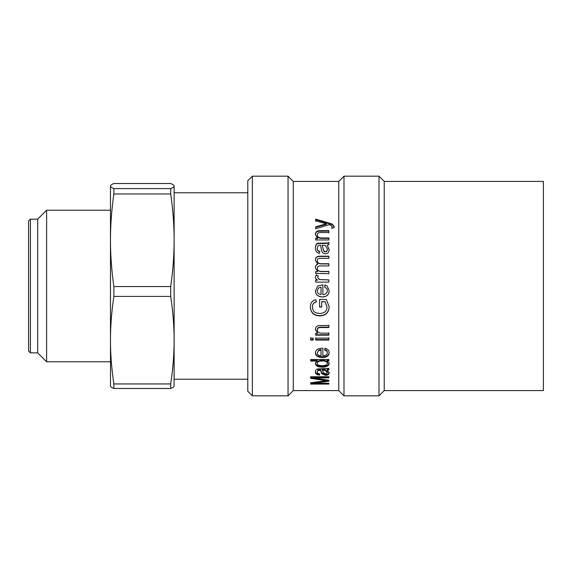 <?xml version="1.0" encoding="UTF-8"?>
<svg xmlns="http://www.w3.org/2000/svg" width="572" height="572" viewBox="0 0 572 572"><rect width="100%" height="100%" fill="white"/><g stroke="black" fill="none" stroke-linecap="round" stroke-linejoin="round"><path stroke-width="0.86" d="M174.124 192.886L174.124 379.229L247.798 379.229M174.124 186.072C174.145 186.865 173.009 187.709 170.713 188.603L113.871 188.603C111.576 187.709 110.439 186.865 110.46 186.072L110.46 186.072C110.439 185.278 111.576 184.434 113.871 183.533L170.713 183.533C173.009 184.434 174.145 185.278 174.124 186.072L174.124 240.254C174.145 254.747 173.009 270.177 170.713 286.551L170.713 296.418C173.009 311.897 174.145 326.483 174.124 340.183L174.095 386.171M110.46 186.072L110.489 386.171M174.124 340.183C174.145 353.882 173.009 368.468 170.713 383.948L113.871 383.948C111.576 368.468 110.439 353.882 110.46 340.183L110.46 340.183C110.439 326.483 111.576 311.897 113.871 296.418L170.713 296.418M30.416 219.147L28.6 220.971L28.6 351.029L30.416 352.852L30.416 219.147L37.695 219.147L46.618 210.224L46.618 361.776L110.46 361.776M37.695 219.147L37.695 352.852L46.618 361.776M110.46 385.928C110.439 386.722 111.576 387.566 113.871 388.467L170.713 388.467C173.009 387.566 174.145 386.722 174.124 385.928M113.871 383.948L113.871 388.467M170.713 286.551L113.871 286.551L113.871 296.418M113.871 286.551C111.576 270.177 110.439 254.747 110.46 240.254C110.439 225.761 111.576 210.324 113.871 193.958L170.713 193.958C173.009 210.324 174.145 225.761 174.124 240.254M113.871 188.603L113.871 193.958M170.713 383.948L170.713 388.467M170.713 188.603L170.713 193.958M315.687 238.588L317.56 238.588L317.56 238.174L315.394 234.484C315.551 232.253 316.616 231.002 318.597 230.723L328.871 230.616L328.871 232.518L320.863 232.518C318.454 232.468 317.281 233.262 317.338 234.899L317.338 235.342C317.102 237.18 318.547 238.202 321.678 238.395L328.871 238.395M328.871 232.518L328.871 232.983M315.394 234.935C315.551 232.718 316.616 231.474 318.597 231.202L328.871 231.095M317.338 234.899C317.102 236.758 318.547 237.78 321.678 237.973L328.871 237.973L328.871 239.968L315.687 239.968L315.687 238.174L317.56 238.174M327.42 249.013L327.42 249.335C327.32 250.965 326.626 251.787 325.339 251.802C324.131 251.966 323.387 250.994 323.108 248.87L322.258 245.517L323.108 248.548C323.387 250.686 324.131 251.673 325.339 251.501C326.626 251.487 327.32 250.658 327.42 249.013L325.311 245.51L322.258 245.166M315.394 248.141C315.522 245.202 316.495 243.679 318.311 243.579L323.359 243.479C326.755 243.515 328.6 243.3 328.871 242.843L328.871 244.952M329.165 249.821L327.248 245.352L329.165 249.506C329.007 252.288 327.749 253.703 325.397 253.761C323.352 253.575 322.093 252.559 321.621 250.729L320.513 245.181L318.003 245.753L317.238 248.434C317.145 250.236 317.982 251.301 319.748 251.616M318.311 243.579L318.311 243.207L323.359 243.107C326.755 243.143 328.6 242.928 328.871 242.464L328.871 244.587L327.248 245.002M317.238 248.105C317.145 249.928 317.982 250.994 319.748 251.315L319.462 253.389C316.752 252.924 315.401 251.065 315.394 247.812C315.522 244.845 316.495 243.307 318.311 243.207M315.394 277.341L316.101 274.989L318.182 275.761L317.696 277.463L319.362 279.572L328.871 279.944M316.101 275.082L318.182 275.847M315.687 280.166L317.682 280.116C315.987 279.179 315.229 278.235 315.394 277.263L316.101 274.989M317.696 277.391L319.362 279.522L328.871 279.894L328.871 282.125L315.687 282.125L315.687 280.116L317.682 280.116M317.224 290.798C317.338 292.993 318.604 294.244 321.028 294.537L321.028 287.18L318.518 288.009L317.224 290.755L318.518 288.031L321.028 287.18M327.334 290.69L327.334 290.647C327.37 289.024 326.469 287.873 324.617 287.201L324.91 284.906L327.148 286L329.165 290.69C329.043 294.709 326.791 296.796 322.401 296.954C317.846 296.725 315.515 294.68 315.394 290.812L317.825 286L322.858 284.849L322.858 294.659C325.797 294.351 327.291 293.028 327.334 290.69C327.37 289.046 326.469 287.888 324.617 287.208M329.165 290.647C329.043 294.63 326.791 296.696 322.401 296.854C317.846 296.632 315.515 294.601 315.394 290.769M317.825 286L322.858 284.842M324.767 286L324.91 284.892L327.148 286M328.871 332.768L328.871 333.676M328.871 327.17L320.863 327.17C318.454 327.12 317.281 327.949 317.338 329.651L317.338 330.037C317.102 331.946 318.547 332.997 321.678 333.183L328.871 333.183L328.871 335.163L315.687 335.163L315.687 333.376L317.56 333.376L315.394 329.608C315.551 327.248 316.616 325.911 318.597 325.59L328.871 325.475L328.871 327.534L320.863 327.534C318.454 327.484 317.281 328.321 317.338 330.037M328.871 325.132L328.871 326.069M317.56 333.376L315.394 329.229M328.871 334.734L315.687 334.734M328.871 337.68L328.871 338.56M328.871 339.589L315.687 339.589L315.687 337.68M328.871 338.131L328.871 340.054L315.687 340.054L315.687 338.131L328.871 338.131M317.224 352.903C317.338 354.576 318.604 355.519 321.028 355.734L321.028 350.078L318.518 350.743L317.224 352.903L318.518 350.743M318.518 350.178L321.028 349.521L321.028 350.078M327.334 352.817C327.37 351.544 326.469 350.643 324.617 350.1L324.91 348.255C327.677 348.899 329.093 350.414 329.165 352.817C329.043 355.863 326.791 357.436 322.401 357.521C317.846 357.386 315.515 355.848 315.394 352.91C315.515 349.985 317.803 348.419 322.258 348.198L322.858 348.212L322.858 355.827C325.797 355.605 327.291 354.604 327.334 352.817L327.334 352.23C327.37 350.979 326.469 350.078 324.617 349.542M329.165 352.23C329.043 355.255 326.791 356.814 322.401 356.899C317.846 356.764 315.515 355.241 315.394 352.331M317.238 363.406C317.188 364.85 318.869 365.615 322.286 365.715C325.661 365.579 327.341 364.786 327.334 363.342C327.356 361.89 325.733 361.082 322.479 360.939C318.933 361.075 317.188 361.897 317.238 363.406L317.238 362.734C317.188 361.239 318.933 360.424 322.479 360.288L322.479 360.939M322.479 360.288C325.733 360.432 327.356 361.225 327.334 362.669L327.334 363.342M328.871 360.317L327.213 360.317L327.213 360.968L329.165 363.492C328.907 365.815 326.619 367.045 322.286 367.181C317.946 367.117 315.651 365.908 315.394 363.563L317.203 360.432L310.682 360.432M329.165 362.82C328.907 365.122 326.619 366.337 322.286 366.48C317.946 366.409 315.651 365.215 315.394 362.891M317.203 361.082L310.682 361.082L310.682 359.509L328.871 359.509L328.871 360.968L327.213 360.968M327.42 372.579L327.42 371.829L325.311 369.676L322.258 369.455L323.108 372.3L325.339 374.038L327.42 372.579L325.311 370.413L322.258 370.191M323.08 369.462L323.08 370.198M328.871 369.09L327.248 369.348L327.248 370.084L329.165 372.88C329.007 374.488 327.749 375.296 325.397 375.303L321.621 373.595L320.513 370.198L318.003 370.563L317.238 372.036C317.145 373.13 317.982 373.759 319.748 373.938L319.462 375.103C316.752 374.882 315.401 373.802 315.394 371.85C315.522 369.991 316.495 369.004 318.311 368.904L328.871 368.404L328.871 369.819L327.248 370.084M319.569 373.909L319.462 374.324C316.752 374.109 315.401 373.037 315.394 371.106M329.165 372.122C329.007 373.723 327.749 374.524 325.397 374.531L321.621 372.837L320.513 369.462L318.003 369.834L317.238 372.036M319.462 374.324L319.462 375.103M318.003 369.834L318.003 370.563M320.513 369.462L320.513 370.198M321.621 372.837L321.621 373.595M301.945 390.583L338.753 390.597L343.986 395.824L379 395.824L379 176.176L343.986 176.176L343.986 395.824M328.871 377.077L313.649 377.077L313.649 377.87L328.871 380.294L315.544 382.153M325.125 379.722L310.682 377.506L310.682 376.748L328.871 376.748L328.871 377.87L313.649 377.87M313.385 383.24L310.682 383.24L310.682 382.782L326.255 380.695L310.682 378.307L310.682 376.748M313.385 382.432L313.385 383.269L328.871 383.269L328.871 384.098L310.682 384.098L310.682 382.782M328.871 380.294L328.871 381.209L313.385 383.269M326.255 379.894L326.255 380.695M310.682 338.131L313.249 338.131L313.249 340.054L310.682 340.054L310.682 337.68M313.249 339.589L310.682 339.589M327.005 307.021L325.118 301.651L321.75 301.651L321.75 307.042L319.598 307.042L319.598 299.456L326.333 299.456L329.179 306.885C328.843 312.641 325.74 315.644 319.862 315.887C313.813 315.658 310.646 312.712 310.367 307.057C310.403 303.01 312.205 300.572 315.773 299.735L316.366 301.873C313.778 302.509 312.462 304.232 312.434 307.042C312.662 310.231 313.871 312.162 316.051 312.834L319.712 313.506C324.596 313.213 327.027 311.054 327.005 307.021L325.118 301.794L321.75 301.794M316.366 301.737C313.778 302.366 312.462 304.075 312.434 306.864L312.434 307.042M329.179 306.699C328.843 312.405 325.74 315.379 319.862 315.63C313.813 315.401 310.646 312.484 310.367 306.878M321.75 306.864L319.598 306.864M328.871 263.935L321.221 263.935C318.568 263.792 317.274 262.755 317.338 260.818L317.338 260.596C317.274 262.548 318.568 263.599 321.221 263.742L328.871 263.742L328.871 265.93L320.32 265.93C318.325 265.88 317.331 266.645 317.338 268.232L317.338 268.39C317.217 270.463 318.783 271.521 322.036 271.578L328.871 271.578M315.394 260.339C315.372 257.786 316.845 256.492 319.834 256.442L328.871 256.442M315.394 267.896C315.437 265.987 316.209 264.779 317.71 264.271L315.394 260.11C315.372 257.543 316.845 256.235 319.834 256.185L328.871 256.185L328.871 258.329L320.57 258.329C318.318 258.279 317.245 259.037 317.338 260.596M315.687 271.807L317.546 271.686L315.394 267.739C315.437 265.808 316.209 264.593 317.71 264.078M317.338 268.232C317.217 270.327 318.783 271.4 322.036 271.45L328.871 271.45L328.871 273.666L315.687 273.445M315.687 273.666L315.687 271.686L317.546 271.686M315.687 220.249L315.687 219.677L332.089 224.56L334.212 227.141M315.687 221.393L315.687 219.097L332.089 224.017L334.212 226.626L333.934 227.82L331.839 228.028L332.032 226.97L331.095 225.389L328.886 224.682L315.687 228.807L315.687 226.798L326.333 223.795L315.687 220.828M315.687 227.313L326.333 224.338L326.333 223.795M331.839 228.535L332.032 226.97M323.302 225.103L323.302 224.567M301.945 390.597L293.279 390.597L293.279 181.403L338.753 181.403L338.753 390.597M384.234 390.597L384.234 181.403L543.4 181.403L543.4 390.597L384.234 390.597L379 395.824M252.345 176.176L247.798 180.723L247.798 391.277L252.345 395.824L288.045 395.824L288.045 176.176L252.345 176.176L252.345 395.824M321.678 238.395L321.678 237.973M320.778 231.095L320.778 230.616M318.597 231.202L318.597 230.723M323.359 243.479L323.359 243.107M320.377 243.479L320.377 243.107M320.863 327.17L320.863 327.534M322.401 356.899L322.401 357.521M322.286 366.48L322.286 367.181M325.311 369.676L325.311 370.413M319.934 369.455L319.934 370.191M321.278 371.743L321.278 372.494M325.397 374.531L325.397 375.303M323.344 379.458L323.344 380.28M332.089 224.56L332.089 224.017M329.107 223.566L329.107 223.016M174.124 192.771L247.798 192.771M46.618 210.224L110.46 210.224M30.416 352.852L37.695 352.852M293.279 181.403L288.045 176.176M293.279 390.597L288.045 395.824M338.753 181.403L343.986 176.176M384.234 181.403L379 176.176"/></g></svg>
